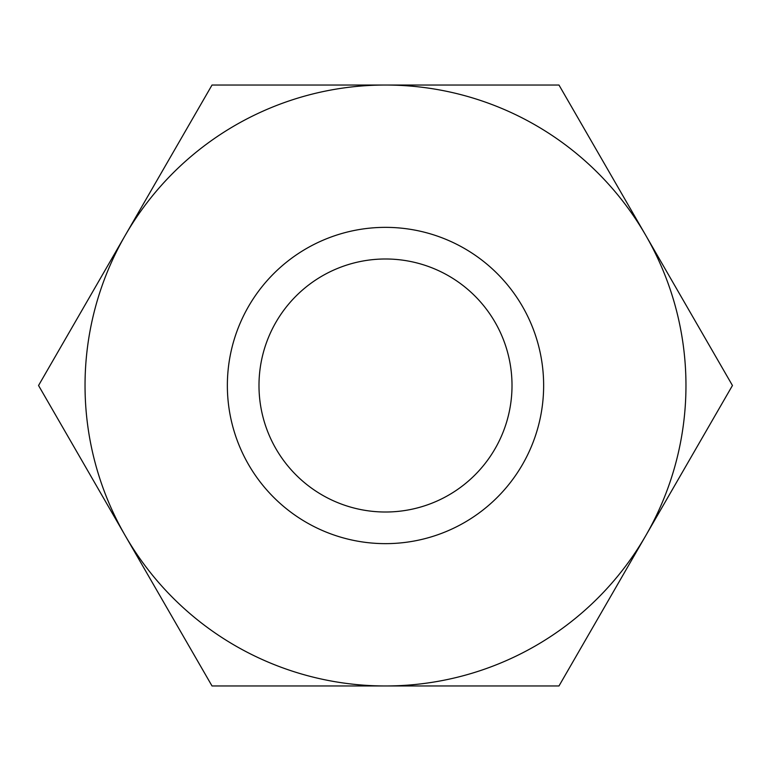 <?xml version="1.0" encoding="UTF-8"?>
<svg xmlns="http://www.w3.org/2000/svg" width="771" height="771" viewBox="0 0 771 771"><rect width="100%" height="100%" fill="white"/><g stroke="black" fill="none" stroke-linecap="round" stroke-linejoin="round"><path stroke-width="1.16" d="M732.45 385.5L645.712 235.271A300.468 300.468 0 0 1 385.5 685.968A300.468 300.468 0 0 1 125.287 235.271L38.55 385.5L212.025 685.968L558.975 685.968L732.45 385.5M543.642 385.5A158.142 158.142 0 0 1 385.5 543.642A158.142 158.142 0 0 1 227.358 385.5A158.142 158.142 0 0 1 385.5 227.358A158.142 158.142 0 0 1 543.642 385.5M258.989 385.5A126.511 126.511 0 0 1 385.5 258.989A126.511 126.511 0 0 1 512.011 385.5A126.511 126.511 0 0 1 385.5 512.011A126.511 126.511 0 0 1 258.989 385.5M212.025 85.032L125.287 235.271A300.468 300.468 0 0 1 385.5 85.032L212.025 85.032M645.712 235.271L558.975 85.032L385.5 85.032A300.468 300.468 0 0 1 645.712 235.271"/></g></svg>
